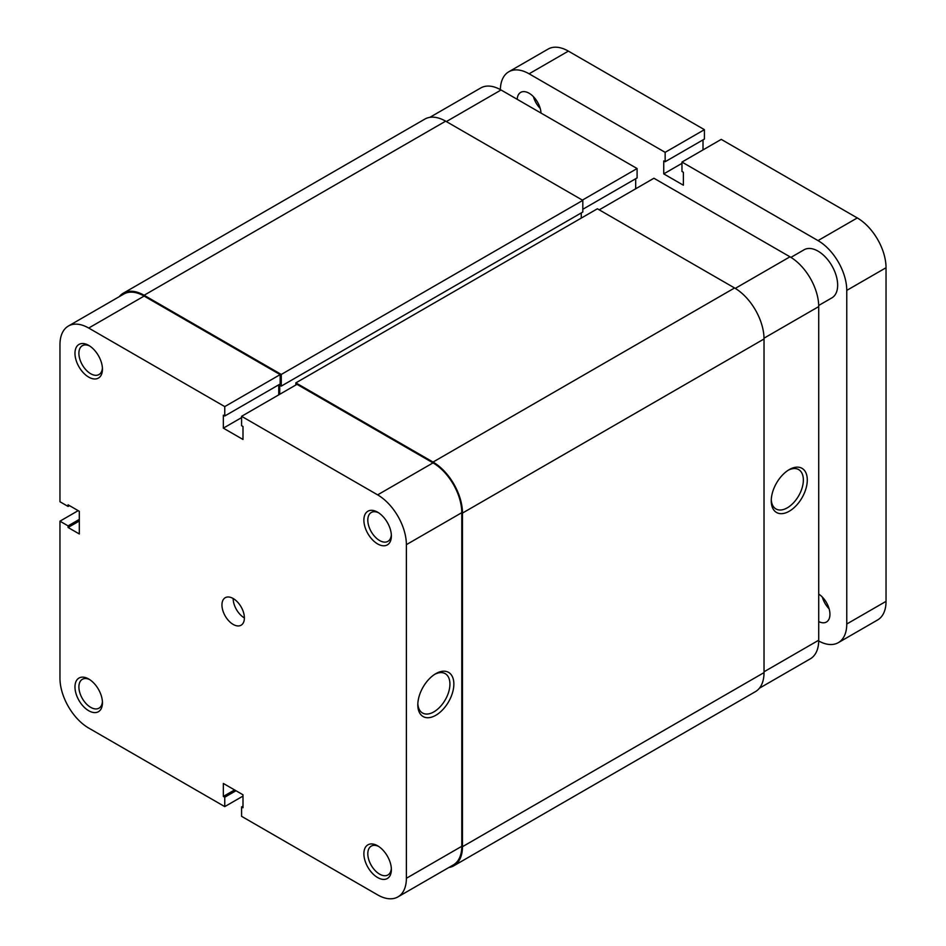 <?xml version="1.0" encoding="UTF-8"?>
<svg xmlns="http://www.w3.org/2000/svg" width="946" height="946" viewBox="0 0 946 946"><rect width="100%" height="100%" fill="white"/><g stroke="black" fill="none" stroke-linecap="round" stroke-linejoin="round"><path stroke-width="1.42" d="M295.862 384.975L295.862 382.87L597.399 208.782L734.569 287.974A41.648 24.052 60 0 1 764.025 338.987L764.025 672.606A41.648 24.052 60 0 1 755.393 691.668L453.855 865.767A41.648 24.052 60 0 1 448.842 867.517M295.862 382.87L433.032 462.062A41.648 24.052 60 0 1 462.476 513.075L462.476 846.694A41.648 24.052 60 0 1 453.855 865.767M581.27 212.909L581.27 218.088M119.267 296.666A41.648 24.052 60 0 1 123.287 293.201A41.648 24.052 60 0 1 144.111 295.258L281.281 374.45L281.281 386.11L279.732 385.223L279.732 394.293M281.281 386.11L582.819 212.022L582.819 200.363L281.281 374.45M123.287 293.201L424.825 119.101A41.648 24.052 60 0 1 445.649 121.171L582.819 200.363M789.271 511.218A25.483 14.71 -60 0 1 771.25 500.812A25.483 14.71 -60 0 1 789.271 469.594L789.271 469.594A25.483 14.71 -60 0 1 807.293 480A25.483 14.71 -60 0 1 789.271 511.218M771.274 499.63A22.716 13.114 120 0 0 775.945 508.948A22.716 13.114 120 0 0 787.308 507.825A22.716 13.114 120 0 0 802.137 487.805A22.716 13.114 120 0 0 798.661 469.606A22.716 13.114 120 0 0 788.255 470.209M735.267 288.388L789.969 256.804L653.923 178.25L599.232 209.835M429.839 117.351L480.722 87.978A40.666 23.473 60 0 1 501.049 89.988L446.346 121.573M582.819 209.267L637.096 177.931L637.096 168.542L501.049 89.988M635.688 188.774L635.688 178.735M789.969 256.804A40.666 23.473 60 0 1 818.716 306.599L764.013 338.183M764.025 671.79L818.716 640.217L818.716 306.599M818.716 640.217A40.666 23.473 60 0 1 810.296 658.83L759.413 688.203M582.393 200.114L637.096 168.542M377.631 543.926A19.44 11.222 60 0 1 363.879 520.123A19.44 11.222 60 0 1 377.631 512.188L377.631 512.188A19.44 11.222 60 0 1 391.372 535.992A19.44 11.222 60 0 1 377.631 543.926M378.648 512.827A16.661 9.614 -120 0 0 371.258 512.495A16.661 9.614 -120 0 0 368.704 525.846A16.661 9.614 -120 0 0 379.594 540.533A16.661 9.614 -120 0 0 387.919 541.36A16.661 9.614 -120 0 0 391.337 534.797M377.631 877.545A19.44 11.222 60 0 1 363.879 853.741A19.44 11.222 60 0 1 377.631 845.807L377.631 845.807A19.44 11.222 60 0 1 391.372 869.611A19.44 11.222 60 0 1 377.631 877.545M378.648 846.433A16.661 9.614 -120 0 0 371.258 846.114A16.661 9.614 -120 0 0 368.704 859.465A16.661 9.614 -120 0 0 379.594 874.139A16.661 9.614 -120 0 0 387.919 874.967A16.661 9.614 -120 0 0 391.337 868.416M88.711 377.123A19.44 11.222 60 0 1 74.971 353.319A19.44 11.222 60 0 1 88.711 345.385L88.711 345.385A19.44 11.222 60 0 1 102.452 369.188A19.44 11.222 60 0 1 88.711 377.123M89.728 346.011A16.661 9.614 -120 0 0 82.349 345.692A16.661 9.614 -120 0 0 79.795 359.042A16.661 9.614 -120 0 0 90.674 373.729A16.661 9.614 -120 0 0 98.999 374.545A16.661 9.614 -120 0 0 102.416 367.994M88.711 710.742A19.44 11.222 60 0 1 74.971 686.938A19.44 11.222 60 0 1 88.711 679.003L88.711 679.003A19.44 11.222 60 0 1 102.452 702.807A19.44 11.222 60 0 1 88.711 710.742M89.728 679.63A16.661 9.614 -120 0 0 82.349 679.311A16.661 9.614 -120 0 0 79.795 692.661A16.661 9.614 -120 0 0 90.674 707.336A16.661 9.614 -120 0 0 98.999 708.164A16.661 9.614 -120 0 0 102.416 701.601M435.834 673.647L435.834 673.647A25.483 14.71 -60 0 1 453.855 684.053A25.483 14.71 -60 0 1 435.834 715.271A25.483 14.71 -60 0 1 417.813 704.865A25.483 14.71 -60 0 1 435.834 673.647L435.834 673.647M417.836 703.682A22.716 13.114 120 0 0 422.519 713A22.716 13.114 120 0 0 433.871 711.877A22.716 13.114 120 0 0 448.711 691.857A22.716 13.114 120 0 0 445.223 673.658A22.716 13.114 120 0 0 434.829 674.273M244.387 617.939A15.869 9.164 60 0 1 233.165 598.511A15.869 9.164 60 0 1 243.536 612.488A15.869 9.164 60 0 1 241.1 625.211A15.869 9.164 60 0 1 233.165 624.419A15.869 9.164 60 0 1 222.807 610.442A15.869 9.164 60 0 1 225.231 597.718A15.869 9.164 60 0 1 233.165 598.511M68.384 326.039L123.784 294.052A40.666 23.473 60 0 1 144.111 296.074L280.158 374.616L224.758 406.603L88.711 328.049A40.666 23.473 -120 0 0 68.384 326.039A40.666 23.473 -120 0 0 59.965 344.651L59.965 501.747L68.088 506.441L68.088 504.821L79.31 511.301L79.31 533.97L68.088 527.49L68.088 525.881L59.965 521.175L59.965 678.27A40.666 23.473 -120 0 0 88.711 728.065L224.758 806.619L224.758 797.218L223.351 796.414L223.351 783.454L242.992 794.794L242.992 807.742L241.585 806.938L241.585 816.327L377.631 894.881A40.666 23.473 -120 0 0 397.959 896.891A40.666 23.473 -120 0 0 406.378 878.278L461.778 846.292L461.778 512.673L406.378 544.66L406.378 878.278M78.187 510.651L59.965 521.175M280.158 374.616L280.158 384.005L224.758 415.992L223.351 415.188L223.351 428.136L242.992 439.476L242.992 426.516L241.585 425.712L241.585 416.311L296.985 384.336L433.032 462.878A40.666 23.473 60 0 1 461.778 512.673M278.751 384.821L278.751 394.86M461.778 846.292A40.666 23.473 60 0 1 453.359 864.904L397.959 896.891M224.758 406.603L224.758 415.992M406.378 544.66A40.666 23.473 -120 0 0 377.631 494.864L241.585 416.311M242.992 796.083L224.758 806.619M79.31 519.401L68.088 525.881M79.31 521.021L68.088 527.49M69.496 505.637L68.088 506.441M242.992 806.122L241.585 806.938M234.573 789.934L223.351 796.414M235.98 790.738L224.758 797.218M241.585 417.612L223.351 428.136M818.704 305.475L831.901 297.848A27.765 16.035 -120 0 0 837.659 285.136A27.765 16.035 -120 0 0 825.539 257.194A27.765 16.035 -120 0 0 804.135 249.756L790.939 257.371M540.213 108.435A16.862 9.732 60 0 1 533.414 96.658M829.134 608.857A16.862 9.732 60 0 1 822.334 597.08M818.716 594.076A16.862 9.732 60 0 1 829.938 614.297A16.862 9.732 60 0 1 826.449 622.019A16.862 9.732 60 0 1 818.716 621.569M529.098 73.8A40.666 23.473 -120 0 0 508.771 71.79L548.041 49.109A40.666 23.473 60 0 1 568.369 51.119L529.098 73.8L665.144 152.341L665.144 161.731L663.737 160.926L663.737 173.887L683.379 185.215L683.379 172.267L681.971 171.451L681.971 162.062L818.018 240.603L857.289 217.935A40.666 23.473 60 0 1 886.035 267.73L886.035 601.349A40.666 23.473 60 0 1 877.616 619.961L838.345 642.63A40.666 23.473 -120 0 0 846.765 624.017L886.035 601.349M508.771 71.79A40.666 23.473 -120 0 0 500.363 89.598M818.716 641.01A40.666 23.473 -120 0 0 838.345 642.63M886.035 267.73L846.765 290.398L846.765 624.017M846.765 290.398A40.666 23.473 -120 0 0 818.018 240.603M517.202 99.318A16.862 9.732 60 0 1 520.667 92.401A16.862 9.732 60 0 1 533.331 96.575A16.862 9.732 60 0 1 541.006 113.059M681.971 162.062L721.242 139.381L857.289 217.935M665.144 152.341L704.415 129.673L568.369 51.119M665.144 161.731L704.415 139.062L704.415 129.673M703.008 149.917L703.008 139.878M663.737 173.887L681.971 163.351M433.032 462.062L734.569 287.974M462.476 513.075L764.025 338.987M144.111 295.258L445.649 121.171M462.476 846.694L764.025 672.606M144.111 296.074L88.711 328.049M377.631 494.864L433.032 462.878"/></g></svg>
